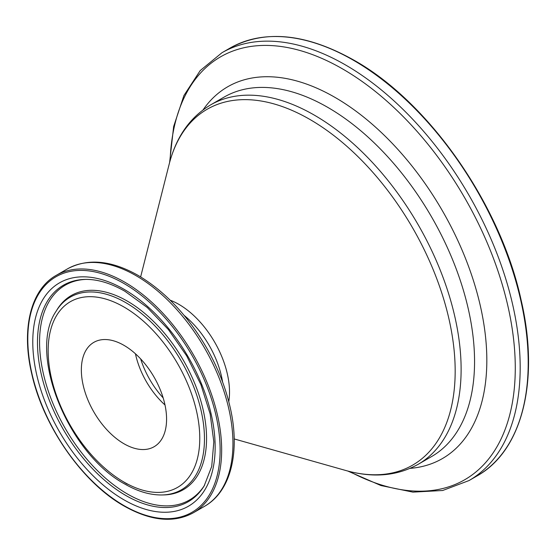 <?xml version="1.0" encoding="UTF-8"?>
<svg xmlns="http://www.w3.org/2000/svg" width="556" height="556" viewBox="0 0 556 556"><rect width="100%" height="100%" fill="white"/><g stroke="black" fill="none" stroke-linecap="round" stroke-linejoin="round"><path stroke-width="0.83" d="M123.967 443.751A60.263 34.792 60 0 1 84.595 390.646A60.263 34.792 60 0 1 93.832 342.357A60.263 34.792 60 0 1 123.967 345.339A60.263 34.792 60 0 1 163.332 398.443A60.263 34.792 60 0 1 154.095 446.732A60.263 34.792 60 0 1 123.967 443.751M163.165 397.887A62.314 35.98 60 0 1 140.668 358.926M165 404.976A60.263 34.792 60 0 1 135.449 353.79M123.967 307.009A107.204 61.897 60 0 1 199.771 438.309A107.204 61.897 60 0 1 123.967 482.08A107.204 61.897 60 0 1 48.157 350.78A107.204 61.897 60 0 1 123.967 307.009M125.837 302.666A111.207 64.204 60 0 1 202.21 415.951A111.207 64.204 60 0 1 162.185 494.965L163.937 494.923A112.083 64.711 60 0 0 204.281 415.283A112.083 64.711 60 0 0 127.303 301.102A112.083 64.711 60 0 0 57.018 309.741L56.107 311.235A111.207 64.204 60 0 1 125.837 302.666M127.303 484.137A112.083 64.711 60 0 1 122.939 481.482M204.636 485.117A124.078 71.634 60 0 1 127.303 493.93A124.078 71.634 60 0 1 42.207 368.155A124.078 71.634 60 0 1 85.86 279.397M125.837 495.493A124.954 72.141 60 0 1 40.018 368.197A124.954 72.141 60 0 1 84.992 279.411C97.23 279.126 110.526 283.067 124.864 291.24L147.298 307.537L168.385 329.562L186.663 355.847L200.904 384.627L210.154 413.977L213.824 441.895L211.725 466.428L204.184 485.861A124.954 72.141 60 0 1 125.837 495.493M123.967 289.252A128.957 74.455 60 0 1 215.151 447.191A128.957 74.455 60 0 1 123.967 499.837A128.957 74.455 60 0 1 32.776 341.898A128.957 74.455 60 0 1 123.967 289.252M123.967 283.504A135.998 78.521 60 0 1 220.127 450.061A135.998 78.521 60 0 1 123.967 505.585A135.998 78.521 60 0 1 27.8 339.021A135.998 78.521 60 0 1 123.967 283.504M193.273 512.82C173.889 523.307 150.857 521.062 124.19 506.085C82.865 482.935 43.563 426.848 31.873 374.403C21.024 329.354 30.608 289.62 56.191 275.38A137.082 79.147 60 0 1 124.732 282.17A137.082 79.147 60 0 1 214.282 402.968A137.082 79.147 60 0 1 193.273 512.82L204.559 506.301C231.171 491.323 240.574 451.243 229.975 406.596C225.256 386.357 217.32 366.536 206.165 347.125C187.351 315.099 164.687 291.205 138.187 275.442C111.374 260.243 87.799 258.053 67.478 268.868A137.082 79.147 60 0 1 136.018 275.658A137.082 79.147 60 0 1 225.569 396.456A137.082 79.147 60 0 1 204.559 506.301M184.112 315.384A69.625 40.199 60 0 1 222.595 382.035M170.178 300.198A71.682 41.387 60 0 1 178.837 304.334A71.682 41.387 60 0 1 228.773 401.696M140.64 276.895L169.1 164.465A205.47 118.63 60 0 1 309.887 119.436A205.47 118.63 60 0 1 454.043 349.543A205.47 118.63 60 0 1 345.79 470.494C372.854 478.132 396.977 476.075 418.14 464.329L431.574 456.573A207.527 119.818 60 0 0 463.391 290.281A207.527 119.818 60 0 0 327.818 107.405A207.527 119.818 60 0 0 224.054 97.126L210.62 104.889A207.527 119.818 60 0 1 314.383 115.161A207.527 119.818 60 0 1 449.95 298.037A207.527 119.818 60 0 1 418.14 464.329M203.093 109.845A214.672 123.939 60 0 1 335.032 97.411A214.672 123.939 60 0 1 481.781 312.59A214.672 123.939 60 0 1 410.085 468.367M170.108 160.712A244.16 140.967 60 0 1 342.621 68.944A244.16 140.967 60 0 1 515.238 363.965A244.16 140.967 60 0 1 349.543 471.495M169.622 162.477L173.646 126.525L183.932 95.507L200.23 70.556L221.997 52.709A247.017 142.621 60 0 1 345.505 64.948A247.017 142.621 60 0 1 506.884 282.622A247.017 142.621 60 0 1 469.014 480.565L477.041 475.929C522.515 450.645 539.918 380.075 521.014 299.601C500.386 204.545 429.065 102.234 354.075 60.256C306.078 33.318 264.725 29.259 230.024 48.08A247.017 142.621 60 0 1 353.533 60.312A247.017 142.621 60 0 1 514.905 277.993A247.017 142.621 60 0 1 477.041 475.929M56.107 311.235C27.216 353.213 68.346 453.918 124.864 484.067C137.805 491.525 150.245 495.16 162.185 494.965M234.194 438.927L345.79 470.494M347.764 471.036L380.916 485.534L412.927 492.13L442.68 490.496L469.014 480.565M221.997 52.709L230.024 48.08M169.1 164.465C176.023 137.2 189.86 117.344 210.62 104.889M56.191 275.38L67.478 268.868"/></g></svg>
